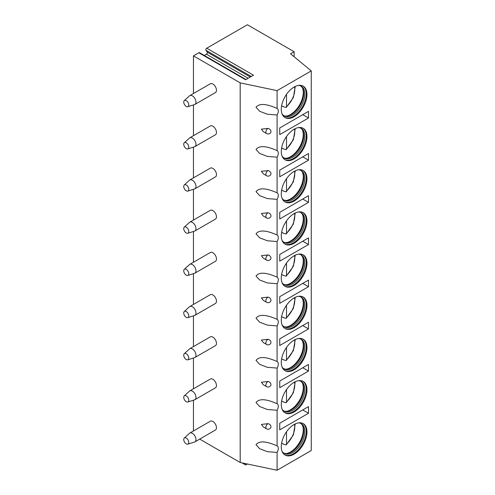 <?xml version="1.0" encoding="UTF-8"?>
<svg xmlns="http://www.w3.org/2000/svg" width="495" height="495" viewBox="0 0 495 495"><rect width="100%" height="100%" fill="white"/><g stroke="black" fill="none" stroke-linecap="round" stroke-linejoin="round"><path stroke-width="0.74" d="M294.123 51.734L290.528 53.813L311.256 70.903L277.095 90.628L240.193 82.869L193.452 55.886L198.854 52.767L245.594 79.751L253.483 75.197L206.743 48.213L247.382 24.75L294.123 51.734L294.123 56.777M198.854 52.767A1.312 0.755 -60 0 1 199.51 52.699L245.978 79.528M204.274 55.452L206.434 54.203A1.312 0.755 -60 0 0 207.238 52.13L205.939 50.286A1.312 0.755 -60 0 1 206.743 48.213M193.452 55.886L193.452 93.524M193.452 104.928L193.452 135.704M193.452 147.108L193.452 177.884M193.452 189.288L193.452 220.065M193.452 231.468L193.452 262.245M193.452 273.648L193.452 304.425M193.452 315.829L193.452 346.605M193.452 358.009L193.452 388.785M193.452 400.189L193.452 430.966M240.193 82.869L240.193 462.497L277.095 470.25L311.256 450.524L311.256 70.903M199.683 439.108L240.193 462.497M194.919 441.862L215.405 430.031A5.086 2.933 -120 0 0 216.463 427.705A5.086 2.933 -120 0 0 214.242 422.588A5.086 2.933 -120 0 0 210.326 421.226L189.833 433.057A5.086 2.933 60 0 1 193.755 434.418A5.086 2.933 60 0 1 195.971 439.535A5.086 2.933 -120 0 1 194.919 441.862A5.086 2.933 -120 0 1 194.585 442.01L187.803 444.176A3.558 2.054 -120 0 0 188.774 442.443A3.558 2.054 60 0 0 187.079 438.712A3.558 2.054 60 0 0 184.27 438.063L189.536 433.274A5.086 2.933 60 0 1 189.833 433.057M194.919 399.682L215.405 387.851A5.086 2.933 -120 0 0 216.463 385.525A5.086 2.933 -120 0 0 214.242 380.407A5.086 2.933 -120 0 0 210.326 379.046L189.833 390.877A5.086 2.933 60 0 1 193.755 392.238A5.086 2.933 60 0 1 195.971 397.355A5.086 2.933 -120 0 1 194.919 399.682A5.086 2.933 -120 0 1 194.585 399.83L187.803 401.996A3.558 2.054 -120 0 0 188.774 400.263A3.558 2.054 60 0 0 187.079 396.532A3.558 2.054 60 0 0 184.27 395.876L189.536 391.093A5.086 2.933 60 0 1 189.833 390.877M194.919 357.501L215.405 345.671A5.086 2.933 -120 0 0 216.463 343.344A5.086 2.933 -120 0 0 214.242 338.227A5.086 2.933 -120 0 0 210.326 336.866L189.833 348.697A5.086 2.933 60 0 1 193.755 350.058A5.086 2.933 60 0 1 195.971 355.175A5.086 2.933 -120 0 1 194.919 357.501A5.086 2.933 -120 0 1 194.585 357.65L187.803 359.815A3.558 2.054 -120 0 0 188.774 358.083A3.558 2.054 60 0 0 187.079 354.352A3.558 2.054 60 0 0 184.27 353.696L189.536 348.913A5.086 2.933 60 0 1 189.833 348.697M194.919 315.321L215.405 303.491A5.086 2.933 -120 0 0 216.463 301.164A5.086 2.933 -120 0 0 214.242 296.047A5.086 2.933 -120 0 0 210.326 294.686L189.833 306.516A5.086 2.933 60 0 1 193.755 307.878A5.086 2.933 60 0 1 195.971 312.995A5.086 2.933 -120 0 1 194.919 315.321A5.086 2.933 -120 0 1 194.585 315.47L187.803 317.635A3.558 2.054 -120 0 0 188.774 315.903A3.558 2.054 60 0 0 187.079 312.172A3.558 2.054 60 0 0 184.27 311.516L189.536 306.733A5.086 2.933 60 0 1 189.833 306.516M194.919 273.141L215.405 261.31A5.086 2.933 -120 0 0 216.463 258.984A5.086 2.933 -120 0 0 214.242 253.867A5.086 2.933 -120 0 0 210.326 252.506L189.833 264.336A5.086 2.933 60 0 1 193.755 265.697A5.086 2.933 60 0 1 195.971 270.815A5.086 2.933 -120 0 1 194.919 273.141A5.086 2.933 -120 0 1 194.585 273.29L187.803 275.455A3.558 2.054 -120 0 0 188.774 273.723A3.558 2.054 60 0 0 187.079 269.992A3.558 2.054 60 0 0 184.27 269.336L189.536 264.553A5.086 2.933 60 0 1 189.833 264.336M194.919 230.961L215.405 219.13A5.086 2.933 -120 0 0 216.463 216.804A5.086 2.933 -120 0 0 214.242 211.687A5.086 2.933 -120 0 0 210.326 210.326L189.833 222.15A5.086 2.933 60 0 1 193.755 223.517A5.086 2.933 60 0 1 195.971 228.634A5.086 2.933 -120 0 1 194.919 230.961A5.086 2.933 -120 0 1 194.585 231.109L187.803 233.275A3.558 2.054 -120 0 0 188.774 231.542A3.558 2.054 60 0 0 187.079 227.811A3.558 2.054 60 0 0 184.27 227.156L189.536 222.373A5.086 2.933 60 0 1 189.833 222.15M194.919 188.781L215.405 176.95A5.086 2.933 -120 0 0 216.463 174.624A5.086 2.933 -120 0 0 214.242 169.507A5.086 2.933 -120 0 0 210.326 168.145L189.833 179.97A5.086 2.933 60 0 1 193.755 181.337A5.086 2.933 60 0 1 195.971 186.454A5.086 2.933 -120 0 1 194.919 188.781A5.086 2.933 -120 0 1 194.585 188.929L187.803 191.095A3.558 2.054 -120 0 0 188.774 189.362A3.558 2.054 60 0 0 187.079 185.631A3.558 2.054 60 0 0 184.27 184.975L189.536 180.192A5.086 2.933 60 0 1 189.833 179.97M194.919 146.6L215.405 134.77A5.086 2.933 -120 0 0 216.463 132.443A5.086 2.933 -120 0 0 214.242 127.326A5.086 2.933 -120 0 0 210.326 125.965L189.833 137.789A5.086 2.933 60 0 1 193.755 139.157A5.086 2.933 60 0 1 195.971 144.274A5.086 2.933 -120 0 1 194.919 146.6A5.086 2.933 -120 0 1 194.585 146.749L187.803 148.915A3.558 2.054 -120 0 0 188.774 147.182A3.558 2.054 60 0 0 187.079 143.451A3.558 2.054 60 0 0 184.27 142.795L189.536 138.012A5.086 2.933 60 0 1 189.833 137.789M194.919 104.42L215.405 92.59A5.086 2.933 -120 0 0 216.463 90.263A5.086 2.933 -120 0 0 214.242 85.146A5.086 2.933 -120 0 0 210.326 83.785L189.833 95.609A5.086 2.933 60 0 1 193.755 96.977A5.086 2.933 60 0 1 195.971 102.094A5.086 2.933 -120 0 1 194.919 104.42A5.086 2.933 -120 0 1 194.585 104.569L187.803 106.734A3.558 2.054 -120 0 0 188.774 105.002A3.558 2.054 60 0 0 187.079 101.271A3.558 2.054 60 0 0 184.27 100.615L189.536 95.832A5.086 2.933 60 0 1 189.833 95.609M277.095 90.628L277.095 108.43C267.585 104.315 259.671 102.601 256.02 107.285L259.665 111.282L267.374 114.227L277.095 115.001L277.095 150.61C267.585 146.495 259.671 144.781 256.02 149.471L259.665 153.462L267.374 156.408L277.095 157.181L277.095 192.79C267.585 188.675 259.671 186.962 256.02 191.652L259.665 195.643L267.374 198.588L277.095 199.361L277.095 234.97C267.585 230.856 259.671 229.142 256.02 233.832L259.665 237.823L267.374 240.768L277.095 241.541L277.095 277.151C267.585 273.036 259.671 271.322 256.02 276.012L259.665 280.003L267.374 282.948L277.095 283.722L277.095 319.331C267.585 315.216 259.671 313.502 256.02 318.192L259.665 322.183L267.374 325.128L277.095 325.902L277.095 361.517C267.585 357.402 259.671 355.682 256.02 360.372L259.665 364.363L267.374 367.309L277.095 368.082L277.095 403.697C267.585 399.583 259.671 397.862 256.02 402.553L259.665 406.543L267.374 409.489L277.095 410.262L277.095 445.877C267.585 441.763 259.671 440.043 256.02 444.733L259.665 448.724L267.374 451.669L277.095 452.442L277.095 470.25M267.968 423.664A3.05 1.757 -60 0 0 265.858 427.371A3.05 1.757 120 0 0 266.44 428.738A3.05 3.05 0 0 0 270.685 427.81A3.05 2.339 -147.8 0 0 270.969 426.783A3.05 2.339 -147.8 0 0 267.968 423.664L261.403 424.407L263.315 426.931L266.465 428.75M267.968 381.484A3.05 1.757 -60 0 0 265.858 385.19A3.05 1.757 120 0 0 266.44 386.558A3.05 3.05 0 0 0 270.685 385.63A3.05 2.339 -147.8 0 0 270.969 384.603A3.05 2.339 -147.8 0 0 267.968 381.484L261.403 382.227L263.315 384.751L266.465 386.57M267.968 339.304A3.05 1.757 -60 0 0 265.858 343.01A3.05 1.757 120 0 0 266.44 344.378A3.05 3.05 0 0 0 270.685 343.45A3.05 2.339 -147.8 0 0 270.969 342.422A3.05 2.339 -147.8 0 0 267.968 339.304L261.403 340.046L263.315 342.571L266.465 344.39M267.968 297.124A3.05 1.757 -60 0 0 265.858 300.83A3.05 1.757 120 0 0 266.44 302.197A3.05 3.05 0 0 0 270.685 301.269A3.05 2.339 -147.8 0 0 270.969 300.242A3.05 2.339 -147.8 0 0 267.968 297.124L261.403 297.866L263.315 300.391L266.465 302.21M267.968 254.944A3.05 1.757 -60 0 0 265.858 258.65A3.05 1.757 120 0 0 266.44 260.017A3.05 3.05 0 0 0 270.685 259.083A3.05 2.339 -147.8 0 0 270.969 258.062A3.05 2.339 -147.8 0 0 267.968 254.944L261.403 255.686L263.315 258.211L266.465 260.03M267.968 212.763A3.05 1.757 -60 0 0 265.858 216.47A3.05 1.757 120 0 0 266.44 217.837A3.05 3.05 0 0 0 270.685 216.903A3.05 2.339 -147.8 0 0 270.969 215.882A3.05 2.339 -147.8 0 0 267.968 212.763L261.403 213.506L263.315 216.03L266.465 217.85M267.968 170.583A3.05 1.757 -60 0 0 265.858 174.29A3.05 1.757 120 0 0 266.44 175.657A3.05 3.05 0 0 0 270.685 174.723A3.05 2.339 -147.8 0 0 270.969 173.702A3.05 2.339 -147.8 0 0 267.968 170.583L261.403 171.326L263.315 173.85L266.465 175.669M267.968 128.403A3.05 1.757 -60 0 0 265.858 132.109A3.05 1.757 120 0 0 266.44 133.477A3.05 3.05 0 0 0 270.685 132.542A3.05 2.339 -147.8 0 0 270.969 131.522A3.05 2.339 -147.8 0 0 267.968 128.403L261.403 129.145L263.315 131.67L266.465 133.489M277.095 115.001A5.593 3.23 120 0 0 278.301 111.022A5.593 3.23 120 0 0 277.144 108.461A5.593 3.23 120 0 0 277.095 108.43M277.095 452.442A5.593 3.23 120 0 0 278.301 448.464A5.593 3.23 120 0 0 277.144 445.902A5.593 3.23 120 0 0 277.095 445.877M277.095 410.262A5.593 3.23 120 0 0 278.301 406.284A5.593 3.23 120 0 0 277.144 403.722A5.593 3.23 120 0 0 277.095 403.697M277.095 368.082A5.593 3.23 120 0 0 278.301 364.103A5.593 3.23 120 0 0 277.144 361.542A5.593 3.23 120 0 0 277.095 361.517M277.095 325.902A5.593 3.23 120 0 0 278.301 321.923A5.593 3.23 120 0 0 277.144 319.362A5.593 3.23 120 0 0 277.095 319.331M277.095 283.722A5.593 3.23 120 0 0 278.301 279.743A5.593 3.23 120 0 0 277.144 277.181A5.593 3.23 120 0 0 277.095 277.151M277.095 241.541A5.593 3.23 120 0 0 278.301 237.563A5.593 3.23 120 0 0 277.144 235.001A5.593 3.23 120 0 0 277.095 234.97M277.095 199.361A5.593 3.23 120 0 0 278.301 195.383A5.593 3.23 120 0 0 277.144 192.821A5.593 3.23 120 0 0 277.095 192.79M277.095 157.181A5.593 3.23 120 0 0 278.301 153.203A5.593 3.23 120 0 0 277.144 150.641A5.593 3.23 120 0 0 277.095 150.61M306.962 389.738A18.16 10.482 120 0 0 303.2 381.422A18.16 10.482 120 0 0 289.21 386.286A18.16 10.482 120 0 0 281.284 404.564A18.16 10.482 120 0 0 285.04 412.873A18.16 10.482 120 0 0 299.036 408.01A18.16 10.482 120 0 0 306.962 389.738M306.962 347.558A18.16 10.482 120 0 0 303.2 339.242A18.16 10.482 120 0 0 289.21 344.105A18.16 10.482 120 0 0 281.284 362.383A18.16 10.482 120 0 0 285.04 370.693A18.16 10.482 120 0 0 299.036 365.83A18.16 10.482 120 0 0 306.962 347.558M306.962 305.372A18.16 10.482 120 0 0 303.2 297.062A18.16 10.482 120 0 0 289.21 301.925A18.16 10.482 120 0 0 281.284 320.203A18.16 10.482 120 0 0 285.04 328.513A18.16 10.482 120 0 0 299.036 323.65A18.16 10.482 120 0 0 306.962 305.372M306.962 263.192A18.16 10.482 120 0 0 303.2 254.882A18.16 10.482 120 0 0 289.21 259.745A18.16 10.482 120 0 0 281.284 278.023A18.16 10.482 120 0 0 285.04 286.333A18.16 10.482 120 0 0 299.036 281.469A18.16 10.482 120 0 0 306.962 263.192M306.962 221.011A18.16 10.482 120 0 0 303.2 212.702A18.16 10.482 120 0 0 289.21 217.565A18.16 10.482 120 0 0 281.284 235.843A18.16 10.482 120 0 0 285.04 244.153A18.16 10.482 120 0 0 299.036 239.289A18.16 10.482 120 0 0 306.962 221.011M306.962 178.831A18.16 10.482 120 0 0 303.2 170.521A18.16 10.482 120 0 0 289.21 175.385A18.16 10.482 120 0 0 281.284 193.663A18.16 10.482 120 0 0 285.04 201.972A18.16 10.482 120 0 0 299.036 197.109A18.16 10.482 120 0 0 306.962 178.831M306.962 136.651A18.16 10.482 120 0 0 303.2 128.341A18.16 10.482 120 0 0 289.21 133.204A18.16 10.482 120 0 0 281.284 151.482A18.16 10.482 120 0 0 285.04 159.792A18.16 10.482 120 0 0 299.036 154.929A18.16 10.482 120 0 0 306.962 136.651M306.962 94.471A18.16 10.482 120 0 0 303.2 86.161A18.16 10.482 120 0 0 289.21 91.024A18.16 10.482 120 0 0 281.284 109.302A18.16 10.482 120 0 0 285.04 117.612A18.16 10.482 120 0 0 299.036 112.749A18.16 10.482 120 0 0 306.962 94.471M306.962 431.918A18.16 10.482 120 0 0 303.2 423.602A18.16 10.482 120 0 0 289.21 428.466A18.16 10.482 120 0 0 281.284 446.744A18.16 10.482 120 0 0 285.04 455.054A18.16 10.482 120 0 0 299.036 450.19A18.16 10.482 120 0 0 306.962 431.918M279.743 429.864L308.503 413.257L308.503 406.618L279.743 423.219L279.743 429.864M279.743 387.684L308.503 371.077L308.503 364.431L279.743 381.039L279.743 387.684M279.743 345.504L308.503 328.897L308.503 322.251L279.743 338.858L279.743 345.504M279.743 303.324L308.503 286.716L308.503 280.071L279.743 296.678L279.743 303.324M279.743 261.143L308.503 244.536L308.503 237.891L279.743 254.498L279.743 261.143M279.743 218.963L308.503 202.356L308.503 195.711L279.743 212.318L279.743 218.963M279.743 176.783L308.503 160.176L308.503 153.53L279.743 170.138L279.743 176.783M279.743 134.603L308.503 117.996L308.503 111.35L279.743 127.958L279.743 134.603M284.693 454.837A18.16 10.482 -60 0 0 298.553 449.528A18.16 10.482 -60 0 0 306.25 431.504A18.16 10.482 120 0 0 302.835 423.411M298.479 422.866A17.133 9.894 120 0 1 301.251 423.658A17.133 9.894 120 0 1 304.802 431.504A17.133 9.894 -60 0 1 297.322 448.748A17.133 9.894 -60 0 1 284.118 453.34A17.133 9.894 -60 0 1 282.045 451.335M283.592 452.999A17.133 9.894 -60 0 0 287.279 453.445A17.133 9.894 -60 0 0 303.72 430.879A17.133 9.894 120 0 0 302.921 426.35A17.133 9.894 120 0 0 300.694 423.38M302.649 425.743A18.049 10.42 120 0 1 303.249 429.858A18.049 10.42 -60 0 1 286.624 453.507M283.437 443.984A18.049 10.42 -60 0 1 283.288 444.114L286.184 444.956L293.368 434.969L295.243 423.912M283.288 444.114L281.624 443.149M286.518 431.776L286.518 444.052L286.184 444.956M284.693 412.657A18.16 10.482 -60 0 0 298.553 407.348A18.16 10.482 -60 0 0 306.25 389.324A18.16 10.482 120 0 0 302.835 381.23M298.479 380.686A17.133 9.894 120 0 1 301.251 381.478A17.133 9.894 120 0 1 304.802 389.324A17.133 9.894 -60 0 1 297.322 406.568A17.133 9.894 -60 0 1 284.118 411.159A17.133 9.894 -60 0 1 282.045 409.155M283.592 410.819A17.133 9.894 -60 0 0 287.279 411.265A17.133 9.894 -60 0 0 303.72 388.699A17.133 9.894 120 0 0 302.921 384.17A17.133 9.894 120 0 0 300.694 381.2M302.649 383.563A18.049 10.42 120 0 1 303.249 387.678A18.049 10.42 -60 0 1 286.624 411.326M283.437 401.804A18.049 10.42 -60 0 1 283.288 401.934L286.184 402.775L293.368 392.789L295.243 381.732M283.288 401.934L281.624 400.969M286.518 389.596L286.518 401.872L286.184 402.775M284.693 370.477A18.16 10.482 -60 0 0 298.553 365.168A18.16 10.482 -60 0 0 306.25 347.144A18.16 10.482 120 0 0 302.835 339.05M298.479 338.506A17.133 9.894 120 0 1 301.251 339.298A17.133 9.894 120 0 1 304.802 347.144A17.133 9.894 -60 0 1 297.322 364.388A17.133 9.894 -60 0 1 284.118 368.979A17.133 9.894 -60 0 1 282.045 366.974M283.592 368.639A17.133 9.894 -60 0 0 287.279 369.084A17.133 9.894 -60 0 0 303.72 346.519A17.133 9.894 120 0 0 302.921 341.989A17.133 9.894 120 0 0 300.694 339.019M302.649 341.383A18.049 10.42 120 0 1 303.249 345.498A18.049 10.42 -60 0 1 286.624 369.146M283.437 359.624A18.049 10.42 -60 0 1 283.288 359.754L286.184 360.595L286.518 359.692A15.76 9.102 120 0 0 294.531 339.91M283.288 359.754L281.624 358.788M286.518 347.416L286.518 359.692M284.693 328.296A18.16 10.482 -60 0 0 298.553 322.988A18.16 10.482 -60 0 0 306.25 304.963A18.16 10.482 120 0 0 302.835 296.87M298.479 296.326A17.133 9.894 120 0 1 301.251 297.118A17.133 9.894 120 0 1 304.802 304.963A17.133 9.894 -60 0 1 297.322 322.208A17.133 9.894 -60 0 1 284.118 326.799A17.133 9.894 -60 0 1 282.045 324.794M283.592 326.459A17.133 9.894 -60 0 0 287.279 326.898A17.133 9.894 -60 0 0 303.72 304.338A17.133 9.894 120 0 0 302.921 299.809A17.133 9.894 120 0 0 300.694 296.839M302.649 299.203A18.049 10.42 120 0 1 303.249 303.317A18.049 10.42 -60 0 1 286.624 326.966M283.437 317.443A18.049 10.42 -60 0 1 283.288 317.573L286.184 318.409L293.368 308.428L295.243 297.371M283.288 317.573L281.624 316.608M286.518 305.236L286.518 317.512L286.184 318.409M284.693 286.116A18.16 10.482 -60 0 0 298.553 280.807A18.16 10.482 -60 0 0 306.25 262.783A18.16 10.482 120 0 0 302.835 254.69M298.479 254.145A17.133 9.894 120 0 1 301.251 254.937A17.133 9.894 120 0 1 304.802 262.783A17.133 9.894 -60 0 1 297.322 280.028A17.133 9.894 -60 0 1 284.118 284.619A17.133 9.894 -60 0 1 282.045 282.614M283.592 284.279A17.133 9.894 -60 0 0 287.279 284.718A17.133 9.894 -60 0 0 303.72 262.158A17.133 9.894 120 0 0 302.921 257.629A17.133 9.894 120 0 0 300.694 254.659M302.649 257.023A18.049 10.42 120 0 1 303.249 261.137A18.049 10.42 -60 0 1 286.624 284.786M283.437 275.263A18.049 10.42 -60 0 1 283.288 275.393L286.184 276.229L293.368 266.248L295.243 255.191M283.288 275.393L281.624 274.428M286.518 263.055L286.518 275.331L286.184 276.229M284.693 243.936A18.16 10.482 -60 0 0 298.553 238.627A18.16 10.482 -60 0 0 306.25 220.603A18.16 10.482 120 0 0 302.835 212.51M298.479 211.965A17.133 9.894 120 0 1 301.251 212.757A17.133 9.894 120 0 1 304.802 220.603A17.133 9.894 -60 0 1 297.322 237.847A17.133 9.894 -60 0 1 284.118 242.439A17.133 9.894 -60 0 1 282.045 240.434M283.592 242.098A17.133 9.894 -60 0 0 287.279 242.538A17.133 9.894 -60 0 0 303.72 219.978A17.133 9.894 120 0 0 302.921 215.449A17.133 9.894 120 0 0 300.694 212.473M302.649 214.842A18.049 10.42 120 0 1 303.249 218.957A18.049 10.42 -60 0 1 286.624 242.606M283.437 233.083A18.049 10.42 -60 0 1 283.288 233.213L286.184 234.048L293.368 224.068L295.243 213.011M283.288 233.213L281.624 232.248M286.518 220.875L286.518 233.151L286.184 234.048M284.693 201.756A18.16 10.482 -60 0 0 298.553 196.447A18.16 10.482 -60 0 0 306.25 178.423A18.16 10.482 120 0 0 302.835 170.329M298.479 169.785A17.133 9.894 120 0 1 301.251 170.577A17.133 9.894 120 0 1 304.802 178.423A17.133 9.894 -60 0 1 297.322 195.667A17.133 9.894 -60 0 1 284.118 200.258A17.133 9.894 -60 0 1 282.045 198.254M283.592 199.918A17.133 9.894 -60 0 0 287.279 200.357A17.133 9.894 -60 0 0 303.72 177.798A17.133 9.894 120 0 0 302.921 173.269A17.133 9.894 120 0 0 300.694 170.292M302.649 172.662A18.049 10.42 120 0 1 303.249 176.777A18.049 10.42 -60 0 1 286.624 200.426M283.437 190.903A18.049 10.42 -60 0 1 283.288 191.033L286.184 191.868L293.368 181.888L295.243 170.831M283.288 191.033L281.624 190.068M286.518 178.695L286.518 190.971L286.184 191.868M284.693 159.576A18.16 10.482 -60 0 0 298.553 154.267A18.16 10.482 -60 0 0 306.25 136.243A18.16 10.482 120 0 0 302.835 128.143M298.479 127.605A17.133 9.894 120 0 1 301.251 128.397A17.133 9.894 120 0 1 304.802 136.243A17.133 9.894 -60 0 1 297.322 153.487A17.133 9.894 -60 0 1 284.118 158.078A17.133 9.894 -60 0 1 282.045 156.074M283.592 157.738A17.133 9.894 -60 0 0 287.279 158.177A17.133 9.894 -60 0 0 303.72 135.618A17.133 9.894 120 0 0 302.921 131.088A17.133 9.894 120 0 0 300.694 128.112M302.649 130.482A18.049 10.42 120 0 1 303.249 134.597A18.049 10.42 -60 0 1 286.624 158.245M283.437 148.723A18.049 10.42 -60 0 1 283.288 148.853L286.184 149.688L293.368 139.708L295.243 128.65M283.288 148.853L281.624 147.887M286.518 136.515L286.518 148.791L286.184 149.688M284.693 117.395A18.16 10.482 -60 0 0 298.553 112.087A18.16 10.482 -60 0 0 306.25 94.062A18.16 10.482 120 0 0 302.835 85.963M298.479 85.425A17.133 9.894 120 0 1 301.251 86.217A17.133 9.894 120 0 1 304.802 94.062A17.133 9.894 -60 0 1 297.322 111.307A17.133 9.894 -60 0 1 284.118 115.898A17.133 9.894 -60 0 1 282.045 113.893M283.592 115.552A17.133 9.894 -60 0 0 287.279 115.997A17.133 9.894 -60 0 0 303.72 93.437A17.133 9.894 120 0 0 302.921 88.908A17.133 9.894 120 0 0 300.694 85.932M302.649 88.302A18.049 10.42 120 0 1 303.249 92.417A18.049 10.42 -60 0 1 286.624 116.065M283.437 106.543A18.049 10.42 -60 0 1 283.288 106.673L286.184 107.508L293.368 97.527L295.243 86.47M283.288 106.673L281.624 105.707M286.518 94.328L286.518 106.611L286.184 107.508M247.413 464.013L246.089 464.78A1.312 0.755 -60 0 1 245.433 464.842A1.312 0.755 -60 0 1 245.285 463.636L245.31 463.574M308.503 413.257L302.748 409.934M308.503 371.077L302.748 367.754M308.503 328.897L302.748 325.574M308.503 286.716L302.748 283.394M308.503 244.536L302.748 241.213M308.503 202.356L302.748 199.033M308.503 160.176L302.748 156.853M308.503 117.996L302.748 114.673M187.803 444.176A3.558 2.054 -120 0 1 185.155 442.963A3.558 2.054 -120 0 1 183.744 439.535A3.558 2.054 60 0 1 184.27 438.063M187.803 401.996A3.558 2.054 -120 0 1 185.155 400.783A3.558 2.054 -120 0 1 183.744 397.355A3.558 2.054 60 0 1 184.27 395.876M187.803 359.815A3.558 2.054 -120 0 1 185.155 358.603A3.558 2.054 -120 0 1 183.744 355.175A3.558 2.054 60 0 1 184.27 353.696M187.803 317.635A3.558 2.054 -120 0 1 185.155 316.423A3.558 2.054 -120 0 1 183.744 312.995A3.558 2.054 60 0 1 184.27 311.516M187.803 275.455A3.558 2.054 -120 0 1 185.155 274.242A3.558 2.054 -120 0 1 183.744 270.815A3.558 2.054 60 0 1 184.27 269.336M187.803 233.275A3.558 2.054 -120 0 1 185.155 232.062A3.558 2.054 -120 0 1 183.744 228.634A3.558 2.054 60 0 1 184.27 227.156M187.803 191.095A3.558 2.054 -120 0 1 185.155 189.882A3.558 2.054 -120 0 1 183.744 186.454A3.558 2.054 60 0 1 184.27 184.975M187.803 148.915A3.558 2.054 -120 0 1 185.155 147.696A3.558 2.054 -120 0 1 183.744 144.274A3.558 2.054 60 0 1 184.27 142.795M187.803 106.734A3.558 2.054 -120 0 1 185.155 105.515A3.558 2.054 -120 0 1 183.744 102.094A3.558 2.054 60 0 1 184.27 100.615M205.939 50.286L251.287 76.465M207.238 52.13L250.334 77.016M206.434 54.203L248.144 78.278M286.518 444.052A15.76 9.102 120 0 0 294.531 424.271M286.518 401.872A15.76 9.102 120 0 0 294.531 382.091M286.518 317.512A15.76 9.102 120 0 0 294.531 297.73M286.518 275.331A15.76 9.102 120 0 0 294.531 255.55M286.518 233.151A15.76 9.102 120 0 0 294.531 213.37M286.518 190.971A15.76 9.102 120 0 0 294.531 171.19M286.518 148.791A15.76 9.102 120 0 0 294.531 129.009M286.518 106.611A15.76 9.102 120 0 0 294.531 86.829M286.184 360.589L293.368 350.608L295.243 339.551M245.433 464.842L242.043 462.887"/></g></svg>

